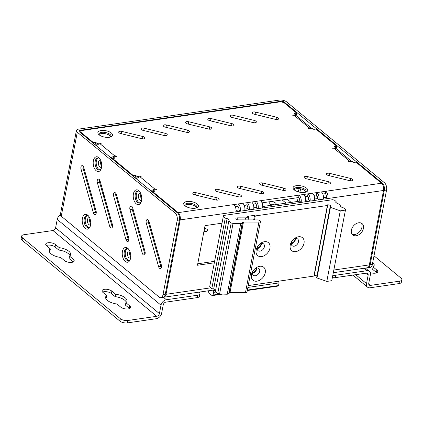 <?xml version="1.0" encoding="UTF-8"?>
<svg xmlns="http://www.w3.org/2000/svg" width="423" height="423" viewBox="0 0 423 423"><rect width="100%" height="100%" fill="white"/><g stroke="black" fill="none" stroke-linecap="round" stroke-linejoin="round"><path stroke-width="0.63" d="M201.945 241.803A3.664 1.597 -169.2 0 1 201.998 242.247A3.664 1.597 -169.2 0 1 201.787 242.638M306.553 188.156A7.466 3.247 -169.2 0 1 306.553 191.809A7.466 3.247 -169.2 0 1 299.817 192.232A7.466 3.247 -169.2 0 1 293.715 189.361A7.466 3.247 -169.2 0 1 296.872 185.612A7.466 3.247 -169.2 0 1 306.553 188.156M305.755 192.137A6.107 2.66 10.8 0 0 306.199 191.386A6.107 2.66 10.8 0 0 305.21 189.52A6.107 2.66 10.8 0 0 296.861 187.484A6.107 2.66 10.8 0 0 294.197 189.097A6.107 2.66 10.8 0 0 294.334 189.959M197.197 203.976A7.466 3.247 -169.2 0 1 197.197 207.63A7.466 3.247 -169.2 0 1 190.466 208.058A7.466 3.247 -169.2 0 1 184.359 205.181A7.466 3.247 -169.2 0 1 187.516 201.433A7.466 3.247 -169.2 0 1 197.197 203.976M196.399 207.957A6.107 2.66 10.8 0 0 196.843 207.212A6.107 2.66 10.8 0 0 195.854 205.34A6.107 2.66 10.8 0 0 187.505 203.31A6.107 2.66 10.8 0 0 184.846 204.922A6.107 2.66 10.8 0 0 184.983 205.779M111.344 133.028A7.466 3.247 -169.2 0 1 111.344 136.682A7.466 3.247 -169.2 0 1 104.613 137.105A7.466 3.247 -169.2 0 1 98.506 134.228A7.466 3.247 -169.2 0 1 101.663 130.48A7.466 3.247 -169.2 0 1 111.344 133.028M110.551 137.004A6.107 2.66 10.8 0 0 110.99 136.259A6.107 2.66 10.8 0 0 110.006 134.387A6.107 2.66 10.8 0 0 101.657 132.357A6.107 2.66 10.8 0 0 98.993 133.969A6.107 2.66 10.8 0 0 99.13 134.826M110.715 136.825A6.107 2.66 10.8 0 0 101.43 133.557A6.107 2.66 10.8 0 0 99.04 134.599M196.568 207.778A6.107 2.66 10.8 0 0 187.278 204.51A6.107 2.66 10.8 0 0 184.888 205.552M305.924 191.957A6.107 2.66 10.8 0 0 296.634 188.684A6.107 2.66 10.8 0 0 294.244 189.731M275.442 119.376A2.712 1.179 10.8 0 0 278.63 118.789A2.712 1.179 10.8 0 0 276.494 117.187L255.508 112.079A2.712 1.179 10.8 0 0 252.314 112.661A2.712 1.179 10.8 0 0 254.456 114.268L275.442 119.376M253.166 122.596A2.712 1.179 10.8 0 0 256.359 122.009A2.712 1.179 10.8 0 0 254.223 120.407L233.232 115.299A2.712 1.179 10.8 0 0 230.043 115.886A2.712 1.179 10.8 0 0 232.179 117.488L253.166 122.596M230.895 125.821A2.712 1.179 10.8 0 0 234.088 125.234A2.712 1.179 10.8 0 0 231.947 123.632L210.961 118.519A2.712 1.179 10.8 0 0 207.772 119.106A2.712 1.179 10.8 0 0 209.908 120.708L230.895 125.821M208.624 129.041A2.712 1.179 10.8 0 0 211.817 128.455A2.712 1.179 10.8 0 0 209.676 126.852L188.69 121.745A2.712 1.179 10.8 0 0 185.496 122.332A2.712 1.179 10.8 0 0 187.638 123.934L208.624 129.041M186.353 132.262A2.712 1.179 10.8 0 0 189.546 131.68A2.712 1.179 10.8 0 0 187.405 130.078L166.419 124.965A2.712 1.179 10.8 0 0 163.225 125.552A2.712 1.179 10.8 0 0 165.367 127.154L186.353 132.262M164.082 135.487A2.712 1.179 10.8 0 0 167.275 134.9A2.712 1.179 10.8 0 0 165.134 133.298L144.148 128.19A2.712 1.179 10.8 0 0 140.954 128.772A2.712 1.179 10.8 0 0 143.096 130.379L164.082 135.487M141.811 138.707A2.712 1.179 10.8 0 0 145.004 138.125A2.712 1.179 10.8 0 0 142.863 136.518L121.877 131.41A2.712 1.179 10.8 0 0 118.683 131.997A2.712 1.179 10.8 0 0 120.825 133.599L141.811 138.707M349.578 180.647A2.712 1.179 10.8 0 0 352.771 180.061A2.712 1.179 10.8 0 0 350.63 178.458L329.644 173.351A2.712 1.179 10.8 0 0 326.45 173.932A2.712 1.179 10.8 0 0 328.592 175.54L349.578 180.647M327.307 183.868A2.712 1.179 10.8 0 0 330.5 183.281A2.712 1.179 10.8 0 0 328.359 181.679L307.373 176.571A2.712 1.179 10.8 0 0 304.179 177.158A2.712 1.179 10.8 0 0 306.321 178.76L327.307 183.868M282.76 190.313A2.712 1.179 10.8 0 0 285.953 189.726A2.712 1.179 10.8 0 0 283.817 188.124L262.826 183.016A2.712 1.179 10.8 0 0 259.637 183.603A2.712 1.179 10.8 0 0 261.774 185.205L282.76 190.313M260.489 193.533A2.712 1.179 10.8 0 0 263.682 192.951A2.712 1.179 10.8 0 0 261.541 191.349L240.555 186.236A2.712 1.179 10.8 0 0 237.366 186.823A2.712 1.179 10.8 0 0 239.503 188.425L260.489 193.533M238.218 196.758A2.712 1.179 10.8 0 0 241.411 196.172A2.712 1.179 10.8 0 0 239.27 194.569L218.284 189.462A2.712 1.179 10.8 0 0 215.09 190.043A2.712 1.179 10.8 0 0 217.232 191.651L238.218 196.758M215.947 199.979A2.712 1.179 10.8 0 0 219.14 199.397A2.712 1.179 10.8 0 0 216.999 197.79L196.013 192.682A2.712 1.179 10.8 0 0 192.819 193.269A2.712 1.179 10.8 0 0 194.961 194.871L215.947 199.979M361.258 223.106A7.328 5.171 -50.4 0 1 359.915 231.339A7.328 5.171 -50.4 0 1 352.084 234.205M351.397 230.138A7.328 5.171 129.6 0 0 352.74 234.918A7.328 5.171 129.6 0 0 361.395 232.56A7.328 5.171 129.6 0 0 362.077 223.619A7.328 5.171 129.6 0 0 355.88 223.825A7.328 5.171 129.6 0 0 351.397 230.138M204.071 230.667A3.664 1.597 -169.2 0 1 206.138 231.439M204.531 228.267A3.664 1.597 -169.2 0 1 207.656 230.482A3.664 1.597 -169.2 0 1 203.934 231.397M252.515 272.687A3.664 2.586 129.6 0 0 256.164 269.012A3.664 2.586 129.6 0 0 256.222 268.203M291.283 243.151A3.664 2.586 129.6 0 0 294.931 239.476A3.664 2.586 129.6 0 0 294.99 238.667M257.21 248.084A3.664 2.586 129.6 0 0 260.859 244.404A3.664 2.586 129.6 0 0 260.917 243.595M270.022 204.23A3.664 1.597 -169.2 0 1 274.162 204.854M272.56 205.086A3.664 1.597 -169.2 0 1 269.557 203.907A3.664 1.597 -169.2 0 1 268.965 202.781A3.664 1.597 -169.2 0 1 272.861 201.903A3.664 1.597 -169.2 0 1 276.161 204.156A3.664 1.597 -169.2 0 1 275.896 204.605M89.623 217.797A3.664 2.052 -98.2 0 0 88.946 217.702A3.664 2.052 -98.2 0 0 87.439 221.62A3.664 2.052 -98.2 0 0 89.993 224.951A3.664 2.052 -98.2 0 0 90.617 224.666M90.702 223.862A3.664 2.052 81.8 0 1 89.935 218.543M129.66 250.887A3.664 2.052 -98.2 0 0 128.978 250.786A3.664 2.052 -98.2 0 0 127.476 254.709A3.664 2.052 -98.2 0 0 130.03 258.041A3.664 2.052 -98.2 0 0 130.654 257.755M130.739 256.951A3.664 2.052 81.8 0 1 129.967 251.632M140.648 193.269A3.664 2.052 -98.2 0 0 139.971 193.174A3.664 2.052 -98.2 0 0 138.464 197.092A3.664 2.052 -98.2 0 0 141.018 200.423A3.664 2.052 -98.2 0 0 141.642 200.137M141.726 199.333A3.664 2.052 81.8 0 1 140.959 194.014M100.616 160.185A3.664 2.052 -98.2 0 0 99.934 160.084A3.664 2.052 -98.2 0 0 98.432 164.002A3.664 2.052 -98.2 0 0 100.986 167.339A3.664 2.052 -98.2 0 0 101.61 167.053M101.694 166.25A3.664 2.052 81.8 0 1 100.923 160.93M333.514 272.682L367.159 267.812A5.43 3.035 -98.2 0 0 369.348 264.888L383.545 190.472L327.867 198.524A5.43 3.035 -98.2 0 0 325.816 191.275L321.364 191.92A5.43 3.035 81.8 0 1 323.41 199.17L327.867 198.524L326.382 197.303A2.712 1.518 -98.2 0 0 325.356 193.676L322.834 194.041M383.545 190.472A5.43 3.035 -98.2 0 0 381.493 183.217L355.992 162.141L353.765 162.464L352.28 161.237L348.943 161.723L348.198 161.11L349.313 160.946L334.487 148.695L333.372 148.854L332.631 148.24L335.973 147.759L334.487 146.532L336.719 146.21L315.96 129.052L313.729 129.375L312.248 128.153L308.906 128.634L308.166 128.021L309.276 127.862L294.45 115.606L293.34 115.77L292.594 115.156L295.936 114.67L294.456 113.443L296.682 113.126L284.822 103.318A4.071 1.771 10.8 0 0 279.254 101.964L82.596 130.416A4.071 1.771 10.8 0 0 80.819 131.495A4.071 1.771 10.8 0 0 81.48 132.737L81.353 133.393M253.7 209.258L258.157 208.613A5.43 3.035 -98.2 0 0 256.105 201.359L251.653 202.004A5.43 3.035 81.8 0 1 253.7 209.258L249.247 209.903A5.43 3.035 -98.2 0 0 247.196 202.649L242.744 203.294A5.43 3.035 81.8 0 1 244.79 210.543L249.247 209.903L247.762 208.676A2.712 1.518 -98.2 0 0 246.741 205.049L244.214 205.414M260.557 200.714A5.43 3.035 81.8 0 1 262.609 207.968L301.139 202.395A5.43 3.035 -98.2 0 0 299.087 195.14L256.105 201.359L255.645 203.759L253.123 204.124M244.79 210.543L240.338 211.188A5.43 3.035 -98.2 0 0 238.286 203.939L233.834 204.584A5.43 3.035 81.8 0 1 235.886 211.833L240.338 211.188L238.858 209.967A2.712 1.518 -98.2 0 0 237.832 206.339L235.304 206.704M323.41 199.17L318.958 199.815A5.43 3.035 -98.2 0 0 316.906 192.56L312.449 193.205A5.43 3.035 81.8 0 1 314.5 200.46L318.958 199.815L317.472 198.588A2.712 1.518 -98.2 0 0 316.452 194.966L313.924 195.331M303.545 194.495A5.43 3.035 81.8 0 1 305.591 201.75L310.048 201.105A5.43 3.035 -98.2 0 0 307.997 193.85L299.087 195.14L298.633 197.541L262.033 202.839M253.837 207.799L256.671 207.386A2.712 1.518 -98.2 0 0 255.645 203.759M262.746 206.509L299.658 201.168A2.712 1.518 -98.2 0 0 298.633 197.541M305.729 200.291L308.563 199.878A2.712 1.518 -98.2 0 0 307.537 196.251L305.015 196.616M163.421 297.242A5.43 3.035 -98.2 0 0 163.817 297.232A5.43 3.035 -98.2 0 0 166.006 294.308L180.203 219.891A5.43 3.035 -98.2 0 0 178.157 212.637L152.65 191.561L154.876 191.238L153.396 190.012L153.115 191.492M119.233 204.483L118.377 204.61M107.225 206.223L106.363 206.35M95.217 207.963L94.355 208.084M295.762 115.59L296.222 115.527L296.682 113.126M335.799 148.679L336.259 148.61L336.719 146.21M136.682 178.638L137.084 176.534L135.603 175.307L135.143 177.708L136.497 178.829M96.65 145.549L97.052 143.445L95.566 142.223L95.112 144.624L96.465 145.739M95.566 142.223L93.34 142.54L81.48 132.737M97.052 143.445L100.394 142.963L101.134 143.577L100.018 143.735L114.845 155.992L115.96 155.828L116.7 156.441L113.359 156.928L113.078 158.408M135.603 175.307L133.377 175.63L112.618 158.472L114.845 158.149L113.359 156.928M137.084 176.534L140.425 176.047L141.166 176.661L140.055 176.825L154.881 189.076L155.997 188.917L156.737 189.53L153.396 190.012M335.973 147.759L335.788 148.722M295.936 114.67L295.751 115.638M133.377 175.63L133.25 176.285M112.492 159.127L112.618 158.472M93.34 142.54L93.219 143.196M221.795 223.212L205.033 225.633L197.478 265.247L214.239 262.82M238.858 209.967L236.023 210.374M247.762 208.676L244.928 209.084M317.472 198.588L314.638 199M326.382 197.303L323.547 197.71M214.519 261.34L197.758 263.767M152.529 192.216L152.65 191.561M100.251 143.704L100.394 142.963M115.817 156.568L115.96 155.828M140.283 176.788L140.425 176.047M155.854 189.657L155.997 188.917M299.717 200.698L299.627 201.174M298.141 197.615L297.401 201.496M300.081 188.764A5.43 3.035 81.8 0 1 301.039 192.423M298.738 191.994A5.43 3.035 -98.2 0 0 297.575 188.6M294.45 115.606A5.43 3.828 -50.4 0 1 296.994 116.225L311.55 128.254M311.513 128.259A5.43 3.828 129.6 0 0 309.276 127.862M334.487 148.695A5.43 3.828 -50.4 0 1 337.031 149.308L351.582 161.337M351.55 161.343A5.43 3.828 129.6 0 0 349.313 160.946M114.845 155.992A5.43 3.828 129.6 0 0 111.217 158.075M96.391 145.819A5.43 3.828 -50.4 0 1 100.018 143.735M154.881 189.076A5.43 3.828 129.6 0 0 151.254 191.159M136.428 178.908A5.43 3.828 -50.4 0 1 140.055 176.825M307.537 196.251L307.997 193.85L312.449 193.205M308.563 199.878L310.048 201.105L314.5 200.46M299.658 201.168L301.139 202.395L305.591 201.75M316.452 194.966L316.906 192.56L321.364 191.92M237.832 206.339L238.286 203.939L242.744 203.294M256.671 207.386L258.157 208.613L262.609 207.968M246.741 205.049L247.196 202.649L251.653 202.004M325.356 193.676L325.816 191.275L381.493 183.217M102.604 292.097A5.43 2.364 -169.2 0 1 111.392 293.525L115.151 296.634A10.861 4.727 -169.2 0 1 126.366 302.286M102.942 292.415A5.43 2.364 -169.2 0 1 102.065 290.754A5.43 2.364 -169.2 0 1 106.062 289.242A5.43 2.364 -169.2 0 1 111.852 291.124L115.611 294.234A10.861 4.727 -169.2 0 1 126.958 301.155A10.861 4.727 -169.2 0 1 125.885 302.72L129.644 305.829A5.43 2.364 -169.2 0 1 130.522 307.489A5.43 2.364 -169.2 0 1 126.525 309.002A5.43 2.364 -169.2 0 1 120.735 307.119L116.975 304.01A10.861 4.727 -169.2 0 1 105.628 297.089A10.861 4.727 -169.2 0 1 106.702 295.524L102.942 292.415M46.26 245.53A5.43 2.364 -169.2 0 1 55.048 246.958L58.808 250.067A10.861 4.727 -169.2 0 1 70.022 255.719M46.599 245.848A5.43 2.364 -169.2 0 1 45.721 244.187A5.43 2.364 -169.2 0 1 49.718 242.675A5.43 2.364 -169.2 0 1 55.508 244.557L59.268 247.667A10.861 4.727 -169.2 0 1 70.615 254.588A10.861 4.727 -169.2 0 1 69.541 256.158L73.301 259.262A5.43 2.364 -169.2 0 1 74.178 260.928A5.43 2.364 -169.2 0 1 70.181 262.434A5.43 2.364 -169.2 0 1 64.391 260.552L60.632 257.443A10.861 4.727 -169.2 0 1 49.285 250.522A10.861 4.727 -169.2 0 1 50.358 248.957L46.599 245.848M21.61 236.156A5.43 2.364 10.8 0 0 22.488 237.816L22.028 240.216A5.43 2.364 -169.2 0 1 21.15 238.556L21.61 236.156A5.43 2.364 10.8 0 1 23.974 234.723L52.928 230.53A2.712 1.914 129.6 0 0 55.614 227.807L57.216 219.405A5.43 3.828 -50.4 0 1 60.367 214.842M22.488 237.816L120.349 318.693A5.43 2.364 10.8 0 0 127.767 320.502L127.312 322.902L156.261 318.715A5.43 3.828 129.6 0 0 161.634 313.269L163.236 304.867A2.712 1.914 -50.4 0 1 165.922 302.144L197.102 297.628L197.562 295.228A5.43 2.364 10.8 0 0 199.926 293.795A5.43 2.364 10.8 0 0 199.048 292.134L199.048 292.134M127.767 320.502L156.721 316.314A2.712 1.914 129.6 0 0 159.408 313.591L161.01 305.189A5.43 3.828 -50.4 0 1 166.382 299.743L197.562 295.228M199.926 293.795L199.471 296.195A5.43 2.364 -169.2 0 1 197.102 297.628M127.312 322.902A5.43 2.364 -169.2 0 1 119.889 321.094L120.349 318.693M22.028 240.216L119.889 321.094M105.761 298.358A10.861 4.727 -169.2 0 1 106.247 297.924L106.702 295.524M125.885 302.72L125.425 305.12L129.184 308.23A5.43 2.364 -169.2 0 1 129.523 308.547M69.541 256.158L69.081 258.559L72.841 261.663A5.43 2.364 -169.2 0 1 73.179 261.98M49.417 251.791A10.861 4.727 -169.2 0 1 49.898 251.357L50.358 248.957M59.268 247.667L58.808 250.067M115.611 294.234L115.151 296.634M372.753 262.36A10.861 4.727 -169.2 0 1 374.175 265.39A10.861 4.727 -169.2 0 1 373.102 266.955L372.642 269.356L376.401 272.465A5.43 2.364 -169.2 0 1 376.74 272.777M373.102 266.955L376.861 270.064A5.43 2.364 -169.2 0 1 377.739 271.725A5.43 2.364 -169.2 0 1 370.215 272.56M399.026 283.59L399.481 281.189A5.43 2.364 10.8 0 0 401.85 279.756L401.39 282.157A5.43 2.364 -169.2 0 1 399.026 283.59L370.072 287.777A5.43 3.828 -50.4 0 1 367.529 287.164A5.43 3.828 -50.4 0 1 366.535 283.622L368.137 275.22A2.712 1.914 129.6 0 0 367.64 273.448A2.712 1.914 129.6 0 0 366.366 273.142L335.185 277.652A5.43 2.364 -169.2 0 1 332.568 277.647M399.481 281.189L370.527 285.377A2.712 1.914 -50.4 0 1 369.258 285.07A2.712 1.914 -50.4 0 1 368.761 283.299L370.363 274.897A5.43 3.828 129.6 0 0 369.369 271.36A5.43 3.828 129.6 0 0 366.826 270.741L335.645 275.251L335.185 277.652M333.028 275.246A5.43 2.364 10.8 0 0 335.645 275.251M372.293 264.756A10.861 4.727 -169.2 0 1 373.583 266.522M401.85 279.756A5.43 2.364 10.8 0 0 400.972 278.096L374.006 255.809M258.828 244.922A4.341 3.067 -50.4 0 1 263.582 243.944A4.341 3.067 -50.4 0 1 263.18 249.242A4.341 3.067 -50.4 0 1 258.046 250.638A4.341 3.067 -50.4 0 1 257.253 247.804A4.341 3.067 -50.4 0 1 258.115 245.784M256.137 250.125A8.412 5.938 -50.4 0 1 257.982 245.964A8.412 5.938 -50.4 0 1 258.982 244.758A8.412 5.938 -50.4 0 1 269.678 244.42A8.412 5.938 -50.4 0 1 263.529 256.026A8.412 5.938 -50.4 0 1 256.137 250.125M257.179 248.671A4.341 3.067 129.6 0 0 261.488 243.458M254.138 269.525A4.341 3.067 -50.4 0 1 258.887 268.547A4.341 3.067 -50.4 0 1 258.485 273.85A4.341 3.067 -50.4 0 1 253.356 275.246A4.341 3.067 -50.4 0 1 252.557 272.412A4.341 3.067 -50.4 0 1 253.419 270.392M251.442 274.733A8.412 5.938 -50.4 0 1 253.292 270.572A8.412 5.938 -50.4 0 1 254.286 269.366A8.412 5.938 -50.4 0 1 264.988 269.028A8.412 5.938 -50.4 0 1 258.834 280.634A8.412 5.938 -50.4 0 1 251.442 274.733M252.483 273.279A4.341 3.067 129.6 0 0 256.793 268.066M292.906 239.989A4.341 3.067 -50.4 0 1 297.66 239.011A4.341 3.067 -50.4 0 1 297.253 244.314A4.341 3.067 -50.4 0 1 292.124 245.705A4.341 3.067 -50.4 0 1 291.325 242.876A4.341 3.067 -50.4 0 1 292.193 240.856M290.21 245.197A8.412 5.938 -50.4 0 1 292.06 241.036A8.412 5.938 -50.4 0 1 293.054 239.83A8.412 5.938 -50.4 0 1 303.756 239.492A8.412 5.938 -50.4 0 1 297.602 251.098A8.412 5.938 -50.4 0 1 290.21 245.197M291.257 243.738A4.341 3.067 129.6 0 0 295.561 238.53M331.759 280.703L345.596 209.348L331.759 280.703L326.81 281.417L316.61 277.816L330.072 207.238L330.923 205.462L327.777 204.695L327.386 205.504L255.296 215.931L254.551 215.318L248.814 216.153L248.1 219.897M330.072 207.265L316.61 277.816M248.232 285.583L313.924 276.082L314.31 275.273L316.97 275.923M229.123 292.933L242.585 222.35L242.183 223.185L240.698 223.661L233.052 223.397L231.201 222.947L228.827 220.986L215.365 291.563L217.734 293.525L219.59 293.98L227.236 294.239L228.721 293.763L229.123 292.933A1.359 0.592 -169.2 0 1 230.006 292.616L245.467 292.653A2.305 1.005 10.8 0 0 247.006 292.007L260.473 221.43A2.305 1.005 10.8 0 0 257.475 219.918L238.72 219.875A2.173 0.946 -169.2 0 1 235.902 218.453A2.173 0.946 -169.2 0 1 237.351 217.85L245.504 217.866A2.987 1.301 -169.2 0 0 247.497 217.031A2.987 1.301 -169.2 0 0 247.503 216.988A2.987 1.301 -169.2 0 1 247.513 216.941A2.987 1.301 -169.2 0 1 248.814 216.153M335.931 202.437L336.105 201.507L334.477 200.158L332.621 199.704L223.492 215.492L209.655 286.847L211.807 288.623L213.657 289.073L215.54 290.633M326.81 281.417L340.277 210.839L330.072 207.238M340.277 210.839L345.226 210.12M336.105 201.507L335.735 202.279L337.369 203.627L339.22 204.076L340.853 205.425L340.478 206.202L342.112 207.55L343.968 208L345.596 209.348M340.853 205.425L340.674 206.361M211.807 288.623L225.269 218.046L223.117 216.269M213.657 289.073L227.125 218.495L225.269 218.046M228.827 220.986L229.197 220.214L227.125 218.495M242.585 222.35A1.359 0.592 -169.2 0 1 243.468 222.038L258.934 222.075A2.305 1.005 10.8 0 0 260.473 221.43M227.236 294.239L240.698 223.661M233.052 223.397L219.59 293.98M313.924 276.082L327.386 205.504M255.296 215.931L254.535 219.912M253.678 219.912L254.551 215.318M228.721 293.763L242.183 223.185M231.201 222.947L217.734 293.525M314.31 275.273L327.777 204.695M247.291 290.527L277.583 286.144L278.551 285.557L279.053 282.913L278.572 281.195M208.444 290.775L208.809 292.89L212.103 295.619L222.699 294.085M232.798 292.621L229.007 293.171M278.551 285.557L247.376 290.067M220.198 293.996L213.076 295.027L212.103 295.619M279.053 282.913L247.883 287.423M215.947 292.044L213.578 292.388L213.076 295.027M215.117 290.278L213.065 290.575L213.578 292.388M213.155 290.093L213.065 290.575M93.356 212.748A2.712 1.518 -98.2 0 0 95.117 214.604A2.712 1.518 -98.2 0 0 96.1 211.088L83.78 167.497A2.712 1.518 -98.2 0 0 82.02 165.642A2.712 1.518 -98.2 0 0 81.036 169.158L93.356 212.748L95.582 212.425L83.262 168.84A2.712 1.518 81.8 0 1 83.262 166.366M96.1 213.562A2.712 1.518 81.8 0 1 95.582 212.425M316.425 194.966L316.79 196.261A2.712 1.518 -98.2 0 0 317.541 197.673M109.668 226.226A2.712 1.518 -98.2 0 0 111.429 228.082A2.712 1.518 -98.2 0 0 112.412 224.565L100.092 180.981A2.712 1.518 -98.2 0 0 98.332 179.125A2.712 1.518 -98.2 0 0 97.348 182.641L109.668 226.226L111.894 225.908L99.574 182.318A2.712 1.518 81.8 0 1 99.569 179.844M112.412 227.04A2.712 1.518 81.8 0 1 111.894 225.908M125.975 239.709A2.712 1.518 -98.2 0 0 127.735 241.565A2.712 1.518 -98.2 0 0 128.719 238.049L116.399 194.458A2.712 1.518 -98.2 0 0 114.638 192.602A2.712 1.518 -98.2 0 0 113.655 196.119L125.975 239.709L128.201 239.386L115.886 195.796A2.712 1.518 81.8 0 1 115.881 193.327M128.724 240.518A2.712 1.518 81.8 0 1 128.201 239.386M142.287 253.187A2.712 1.518 -98.2 0 0 144.047 255.043A2.712 1.518 -98.2 0 0 145.031 251.526L132.711 207.936A2.712 1.518 -98.2 0 0 130.95 206.08A2.712 1.518 -98.2 0 0 129.967 209.602L142.287 253.187L144.513 252.864L132.193 209.279A2.712 1.518 81.8 0 1 132.193 206.805M145.031 254.001A2.712 1.518 81.8 0 1 144.513 252.864M158.599 266.67A2.712 1.518 -98.2 0 0 160.359 268.526A2.712 1.518 -98.2 0 0 161.343 265.004L149.023 221.419A2.712 1.518 -98.2 0 0 147.262 219.563A2.712 1.518 -98.2 0 0 146.279 223.08L158.599 266.67L160.825 266.347L148.505 222.757A2.712 1.518 81.8 0 1 148.505 220.283M161.343 267.479A2.712 1.518 81.8 0 1 160.825 266.347M103.741 193.887A3.395 2.395 -50.4 0 1 103.291 195.468M103.952 197.816A3.395 2.395 129.6 0 0 104.613 196.975M103.476 192.967A3.395 2.395 129.6 0 0 102.609 193.057M138.749 190.63A7.466 4.177 81.8 0 1 139.484 191.376A7.466 4.177 81.8 0 1 141.065 202.284A7.466 4.177 81.8 0 1 135.497 203.103A7.466 4.177 81.8 0 1 133.546 193.269A7.466 4.177 81.8 0 1 138.749 190.63M139.87 191.883A6.107 3.416 -98.2 0 0 139.632 191.672A6.107 3.416 -98.2 0 0 137.729 191.027A6.107 3.416 -98.2 0 0 135.111 195.891A6.107 3.416 -98.2 0 0 137.57 202.474A6.107 3.416 -98.2 0 0 139.474 203.119A6.107 3.416 -98.2 0 0 141.287 201.692M127.757 248.248A7.466 4.177 81.8 0 1 128.497 248.994A7.466 4.177 81.8 0 1 130.073 259.896A7.466 4.177 81.8 0 1 124.51 260.716A7.466 4.177 81.8 0 1 122.554 250.881A7.466 4.177 81.8 0 1 127.757 248.248M128.878 249.496A6.107 3.416 -98.2 0 0 128.64 249.284A6.107 3.416 -98.2 0 0 126.736 248.645A6.107 3.416 -98.2 0 0 124.119 253.509A6.107 3.416 -98.2 0 0 126.583 260.087A6.107 3.416 -98.2 0 0 128.486 260.732A6.107 3.416 -98.2 0 0 130.295 259.304M87.72 215.159A7.466 4.177 81.8 0 1 88.46 215.904A7.466 4.177 81.8 0 1 90.041 226.813A7.466 4.177 81.8 0 1 84.473 227.632A7.466 4.177 81.8 0 1 82.517 217.797A7.466 4.177 81.8 0 1 87.72 215.159M88.846 216.412A6.107 3.416 -98.2 0 0 88.608 216.201A6.107 3.416 -98.2 0 0 86.704 215.556A6.107 3.416 -98.2 0 0 84.087 220.42A6.107 3.416 -98.2 0 0 86.546 227.003A6.107 3.416 -98.2 0 0 88.449 227.643A6.107 3.416 -98.2 0 0 90.263 226.22M98.712 157.546A7.466 4.177 81.8 0 1 99.453 158.292A7.466 4.177 81.8 0 1 101.028 169.195A7.466 4.177 81.8 0 1 95.466 170.014A7.466 4.177 81.8 0 1 93.509 160.18A7.466 4.177 81.8 0 1 98.712 157.546M99.833 158.794A6.107 3.416 -98.2 0 0 99.595 158.583A6.107 3.416 -98.2 0 0 97.692 157.943A6.107 3.416 -98.2 0 0 95.075 162.807A6.107 3.416 -98.2 0 0 97.539 169.385A6.107 3.416 -98.2 0 0 99.442 170.03A6.107 3.416 -98.2 0 0 101.256 168.603M129.031 260.568A6.107 3.416 81.8 0 1 127.693 259.928A6.107 3.416 81.8 0 1 125.24 253.842A6.107 3.416 81.8 0 1 127.307 248.645M88.994 227.484A6.107 3.416 81.8 0 1 87.661 226.839A6.107 3.416 81.8 0 1 85.203 220.758A6.107 3.416 81.8 0 1 87.27 215.556M99.987 169.866A6.107 3.416 81.8 0 1 98.649 169.226A6.107 3.416 81.8 0 1 96.195 163.141A6.107 3.416 81.8 0 1 98.263 157.943M140.018 202.955A6.107 3.416 81.8 0 1 138.686 202.31A6.107 3.416 81.8 0 1 136.227 196.23A6.107 3.416 81.8 0 1 138.295 191.027M175.148 213.07L77.287 132.193A5.43 2.364 -169.2 0 1 76.41 130.533L60.378 214.556A5.43 2.364 -169.2 0 0 61.256 216.216L159.122 297.094A5.43 3.035 -98.2 0 0 160.814 297.665A5.43 3.035 -98.2 0 0 163.003 294.746L177.2 220.325A5.43 3.035 -98.2 0 0 175.148 213.07L177.374 212.748L79.513 131.87A2.712 1.179 -169.2 0 1 79.075 131.04A2.712 1.179 -169.2 0 1 80.259 130.326L280.703 101.324A2.712 1.179 -169.2 0 1 284.415 102.229L382.276 183.106L384.502 182.784A5.43 3.035 81.8 0 1 386.553 190.038L384.322 190.355A5.43 3.035 -98.2 0 0 382.276 183.106M76.41 130.533A5.43 2.364 -169.2 0 1 78.773 129.1L279.222 100.098A5.43 2.364 -169.2 0 1 286.641 101.906L384.502 182.784M367.545 267.711A5.43 3.035 -98.2 0 0 367.941 267.701A5.43 3.035 -98.2 0 0 370.13 264.777L372.356 264.454L386.553 190.038M372.356 264.454A5.43 3.035 81.8 0 1 370.167 267.378L367.941 267.701M370.13 264.777L384.322 190.355M177.374 212.748A5.43 3.035 81.8 0 1 179.426 220.002L177.2 220.325M163.003 294.746L165.229 294.424L179.426 220.002M165.229 294.424A5.43 3.035 81.8 0 1 163.04 297.343L160.814 297.665M276.055 119.492L276.494 117.187M253.779 122.712L254.223 120.407M231.508 125.938L231.947 123.632M209.237 129.158L209.676 126.852M186.966 132.383L187.405 130.078M164.695 135.603L165.134 133.298M142.424 138.823L142.863 136.518M350.191 180.764L350.63 178.458M327.92 183.984L328.359 181.679M283.373 190.429L283.817 188.124M261.102 193.655L261.541 191.349M238.831 196.875L239.27 194.569M216.56 200.095L216.999 197.79M210.834 287.825L166.006 294.308M282.146 199.926L286.033 203.14M233.834 204.584L178.157 212.637M235.886 211.833L180.203 219.891M369.348 264.888L334.027 270.001M291.124 202.4L287.233 199.191M195.569 195.019L196.013 192.682M217.84 191.799L218.284 189.462M240.111 188.573L240.555 186.236M262.382 185.353L262.826 183.016M306.924 178.908L307.373 176.571M329.2 175.682L329.644 173.351M121.427 133.747L121.877 131.41M143.704 130.527L144.148 128.19M165.975 127.302L166.419 124.965M188.246 124.082L188.69 121.745M210.517 120.856L210.961 118.519M232.787 117.636L233.232 115.299M255.058 114.411L255.508 112.079M111.852 291.124L111.392 293.525M55.508 244.557L55.048 246.958M163.378 297.258L166.382 299.743M52.928 230.53L156.721 316.314M55.614 227.807L159.408 313.591M57.216 219.405L161.01 305.189M73.301 259.262L72.841 261.663M129.644 305.829L129.184 308.23M376.861 270.064L376.401 272.465M366.826 270.741L363.859 268.288M368.137 275.22L365.731 273.232M366.535 283.622L355.717 274.68M370.527 285.377L368.719 283.881M330.405 207.534L316.943 278.112M237.351 217.85L237.023 219.553M243.468 222.038L230.006 292.616M245.118 219.891L245.504 217.866M258.934 222.075L245.467 292.653M317.255 196.193L316.79 196.261M284.277 102.942L284.415 102.229M280.592 101.911L280.703 101.324M79.899 132.193L80.259 130.326M61.256 216.216L77.287 132.193M148.505 222.757L146.279 223.08M132.193 209.279L129.967 209.602M115.886 195.796L113.655 196.119M99.574 182.318L97.348 182.641M83.262 168.84L81.036 169.158M214.63 289.882L163.817 297.232M314.786 275.389L314.22 275.473M80.582 132.753L80.819 131.495M367.529 287.164L352.919 275.087M369.369 271.36L365.387 268.071"/></g></svg>
